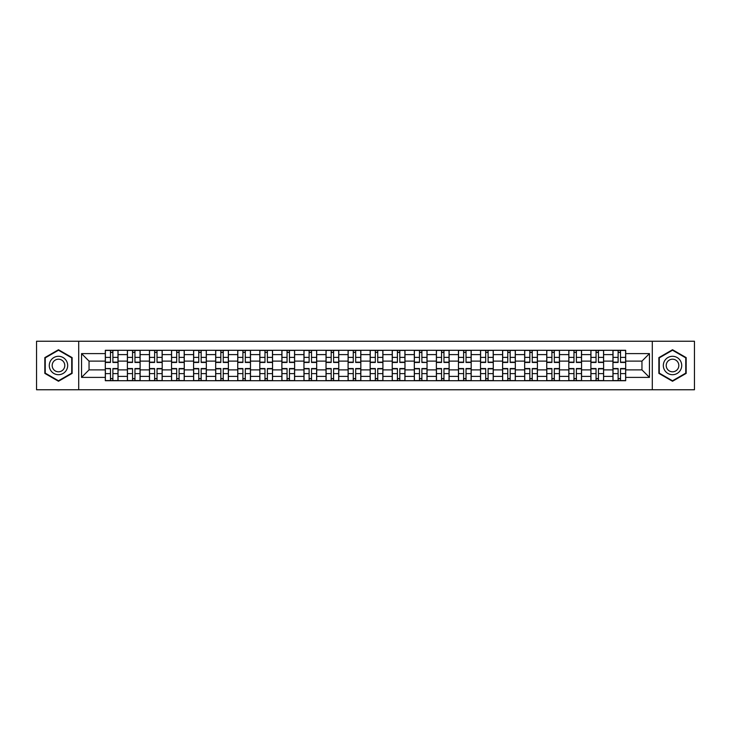 <?xml version="1.0" encoding="UTF-8"?>
<svg xmlns="http://www.w3.org/2000/svg" width="731" height="731" viewBox="0 0 731 731"><rect width="100%" height="100%" fill="white"/><g stroke="black" fill="none" stroke-linecap="round" stroke-linejoin="round"><path stroke-width="1.1" d="M652.29 389.76L694.45 389.76L694.45 341.24L36.55 341.24L36.55 389.76L652.29 389.76L652.29 341.24M127.386 380.714L127.386 354.608L118.047 354.608L118.047 380.714M118.047 354.608L118.047 350.286M127.386 354.608L127.386 350.286M140.114 350.286L140.114 380.714M149.453 380.714L149.453 350.286M162.191 350.286L162.191 380.714M171.529 380.714L171.529 350.286M184.258 350.286L184.258 380.714M193.596 380.714L193.596 350.286M206.334 350.286L206.334 380.714M215.672 380.714L215.672 350.286M228.401 350.286L228.401 380.714M237.739 380.714L237.739 350.286M250.477 350.286L250.477 380.714M259.816 380.714L259.816 350.286M272.544 350.286L272.544 380.714M281.883 380.714L281.883 350.286M294.62 350.286L294.62 380.714M303.959 380.714L303.959 350.286M316.687 350.286L316.687 380.714M326.026 380.714L326.026 350.286M338.764 350.286L338.764 380.714M348.093 380.714L348.093 350.286M360.831 350.286L360.831 380.714M370.169 380.714L370.169 350.286M382.907 350.286L382.907 380.714M392.236 380.714L392.236 350.286M404.974 350.286L404.974 380.714M414.313 380.714L414.313 350.286M427.041 350.286L427.041 380.714M436.38 380.714L436.38 350.286M449.117 350.286L449.117 380.714M458.456 380.714L458.456 350.286M471.184 350.286L471.184 380.714M480.523 380.714L480.523 350.286M493.261 350.286L493.261 380.714M502.599 380.714L502.599 350.286M515.328 350.286L515.328 380.714M524.666 380.714L524.666 350.286M537.404 350.286L537.404 380.714M546.742 380.714L546.742 350.286M559.471 350.286L559.471 380.714M568.809 380.714L568.809 350.286M581.547 350.286L581.547 380.714M590.886 380.714L590.886 350.286M603.614 350.286L603.614 380.714M612.953 380.714L612.953 350.286M612.953 369.886L603.614 369.886M590.886 369.886L581.547 369.886M568.809 369.886L559.471 369.886M546.742 369.886L537.404 369.886M524.666 369.886L515.328 369.886M502.599 369.886L493.261 369.886M480.523 369.886L471.184 369.886M458.456 369.886L449.117 369.886M436.38 369.886L427.041 369.886M414.313 369.886L404.974 369.886M392.236 369.886L382.907 369.886M370.169 369.886L360.831 369.886M348.093 369.886L338.764 369.886M326.026 369.886L316.687 369.886M303.959 369.886L294.62 369.886M281.883 369.886L272.544 369.886M259.816 369.886L250.477 369.886M237.739 369.886L228.401 369.886M215.672 369.886L206.334 369.886M193.596 369.886L184.258 369.886M171.529 369.886L162.191 369.886M149.453 369.886L140.114 369.886M127.386 369.886L118.047 369.886M612.953 361.114L603.614 361.114M590.886 361.114L581.547 361.114M568.809 361.114L559.471 361.114M546.742 361.114L537.404 361.114M524.666 361.114L515.328 361.114M502.599 361.114L493.261 361.114M480.523 361.114L471.184 361.114M458.456 361.114L449.117 361.114M436.38 361.114L427.041 361.114M414.313 361.114L404.974 361.114M392.236 361.114L382.907 361.114M370.169 361.114L360.831 361.114M348.093 361.114L338.764 361.114M326.026 361.114L316.687 361.114M303.959 361.114L294.62 361.114M281.883 361.114L272.544 361.114M259.816 361.114L250.477 361.114M237.739 361.114L228.401 361.114M215.672 361.114L206.334 361.114M193.596 361.114L184.258 361.114M171.529 361.114L162.191 361.114M149.453 361.114L140.114 361.114M127.386 361.114L118.047 361.114M89.045 369.886L105.31 369.886L105.31 361.114L89.045 361.114L89.045 369.886L81.543 377.388L81.543 353.612L105.31 353.612L105.31 361.114M625.69 361.114L625.69 369.886L641.955 369.886L641.955 361.114L625.69 361.114L625.69 350.286L105.31 350.286L105.31 353.612M625.69 353.612L649.457 353.612L649.457 377.388L625.69 377.388L625.69 369.886M105.31 369.886L105.31 380.714L625.69 380.714L625.69 377.388M105.31 377.388L81.543 377.388M78.71 389.76L78.71 341.24M72.131 357.614L58.48 349.738L44.829 357.614L44.829 373.386L58.48 381.262L72.131 373.386L72.131 357.614M686.171 357.614L672.52 349.738L658.869 357.614L658.869 373.386L672.52 381.262L686.171 373.386L686.171 357.614M112.885 378.585L110.472 378.585M110.472 352.415L112.885 352.415M134.952 378.585L132.549 378.585M132.549 352.415L134.952 352.415M157.028 378.585L154.616 378.585M154.616 352.415L157.028 352.415M179.095 378.585L176.692 378.585M176.692 352.415L179.095 352.415M201.162 378.585L198.759 378.585M198.759 352.415L201.162 352.415M223.238 378.585L220.835 378.585M220.835 352.415L223.238 352.415M245.305 378.585L242.902 378.585M242.902 352.415L245.305 352.415M267.382 378.585L264.978 378.585M264.978 352.415L267.382 352.415M289.449 378.585L287.045 378.585M287.045 352.415L289.449 352.415M311.525 378.585L309.122 378.585M309.122 352.415L311.525 352.415M333.592 378.585L331.189 378.585M331.189 352.415L333.592 352.415M355.668 378.585L353.265 378.585M353.265 352.415L355.668 352.415M377.735 378.585L375.332 378.585M375.332 352.415L377.735 352.415M399.811 378.585L397.408 378.585M397.408 352.415L399.811 352.415M421.878 378.585L419.475 378.585M419.475 352.415L421.878 352.415M443.955 378.585L441.551 378.585M441.551 352.415L443.955 352.415M466.022 378.585L463.618 378.585M463.618 352.415L466.022 352.415M488.098 378.585L485.695 378.585M485.695 352.415L488.098 352.415M510.165 378.585L507.762 378.585M507.762 352.415L510.165 352.415M532.241 378.585L529.838 378.585M529.838 352.415L532.241 352.415M554.308 378.585L551.905 378.585M551.905 352.415L554.308 352.415M576.384 378.585L573.972 378.585M573.972 352.415L576.384 352.415M598.451 378.585L596.048 378.585M596.048 352.415L598.451 352.415M620.528 378.585L618.115 378.585M618.115 352.415L620.528 352.415M81.543 353.612L89.045 361.114M641.955 369.886L649.457 377.388M641.955 361.114L649.457 353.612M112.885 362.457L112.885 350.432L117.974 350.432L117.974 362.457L112.885 362.457M110.472 352.269L112.885 352.269M108.215 350.432L105.383 350.432L105.383 362.457L110.472 362.457L110.472 350.432L108.426 350.432M105.383 350.432L114.931 350.432M110.472 368.844L105.383 368.543L110.472 368.543L110.472 380.568L105.383 380.568L108.215 380.568M105.383 368.844L105.383 380.568M112.885 378.731L110.472 378.731M108.426 380.568L117.974 380.568L117.974 368.543L112.885 368.543L112.885 380.568L114.931 380.568M134.952 362.457L134.952 350.432L140.041 350.432L140.041 362.457L134.952 362.457M132.549 352.269L134.952 352.269M137.008 350.432L127.45 350.432L127.45 362.457L132.549 362.457L132.549 350.432L130.493 350.432M157.028 362.457L157.028 350.432L162.118 350.432L162.118 362.457L157.028 362.457M154.616 352.269L157.028 352.269M152.359 350.432L149.526 350.432L149.526 362.457L154.616 362.457L154.616 350.432L152.569 350.432M149.526 350.432L159.075 350.432M50.512 370.096A9.192 9.192 0 0 0 63.076 373.468A9.192 9.192 0 0 0 66.448 360.904A9.192 9.192 0 0 0 53.884 357.532A9.192 9.192 0 0 0 50.512 370.096M53.025 368.652A6.296 6.296 0 0 0 61.632 370.955A6.296 6.296 0 0 0 63.935 362.348A6.296 6.296 0 0 0 55.328 360.045A6.296 6.296 0 0 0 53.025 368.652M58.48 350.222L71.711 357.861L71.711 373.139L58.48 380.778L45.249 373.139L45.249 357.861L58.48 350.222M664.552 370.096A9.192 9.192 0 0 0 677.116 373.468A9.192 9.192 0 0 0 680.488 360.904A9.192 9.192 0 0 0 667.924 357.532A9.192 9.192 0 0 0 664.552 370.096M667.065 368.652A6.296 6.296 0 0 0 675.672 370.955A6.296 6.296 0 0 0 677.975 362.348A6.296 6.296 0 0 0 669.368 360.045A6.296 6.296 0 0 0 667.065 368.652M672.52 350.222L685.751 357.861L685.751 373.139L672.52 380.778L659.289 373.139L659.289 357.861L672.52 350.222M132.549 368.543L132.549 380.568L127.45 380.568L127.45 368.543L132.549 368.543M134.952 378.731L132.549 378.731M137.218 380.568L140.041 380.568L140.041 368.543L134.952 368.543L134.952 380.568L137.008 380.568M140.041 380.568L130.493 380.568M154.616 368.543L154.616 380.568L149.526 380.568L149.526 368.543L154.616 368.543M157.028 378.731L154.616 378.731M159.285 380.568L162.118 380.568L162.118 368.543L157.028 368.543L157.028 380.568L159.075 380.568M162.118 380.568L152.569 380.568M179.095 362.457L179.095 350.432L184.185 350.432L184.185 362.457L179.095 362.457M176.692 352.269L179.095 352.269M174.426 350.432L171.593 350.432L171.593 362.457L176.692 362.457L176.692 350.432L174.636 350.432M171.593 350.432L181.151 350.432M201.162 362.457L201.162 350.432L206.261 350.432L206.261 362.457L201.162 362.457M198.759 352.269L201.162 352.269M196.502 350.432L193.669 350.432L193.669 362.457L198.759 362.457L198.759 350.432L196.712 350.432M193.669 350.432L203.218 350.432M223.238 362.457L223.238 350.432L228.328 350.432L228.328 362.457L223.238 362.457M220.835 352.269L223.238 352.269M218.569 350.432L215.736 350.432L215.736 362.457L220.835 362.457L220.835 350.432L218.779 350.432M215.736 350.432L225.285 350.432M176.692 368.543L176.692 380.568L171.593 380.568L171.593 368.543L176.692 368.543M179.095 378.731L176.692 378.731M181.361 380.568L184.185 380.568L184.185 368.543L179.095 368.543L179.095 380.568L181.151 380.568M184.185 380.568L174.636 380.568M198.759 368.543L198.759 380.568L193.669 380.568L193.669 368.543L198.759 368.543M201.162 378.731L198.759 378.731M203.428 380.568L206.261 380.568L206.261 368.543L201.162 368.543L201.162 380.568L203.218 380.568M206.261 380.568L196.712 380.568M220.835 368.543L220.835 380.568L215.736 380.568L215.736 368.543L220.835 368.543M223.238 378.731L220.835 378.731M225.504 380.568L228.328 380.568L228.328 368.543L223.238 368.543L223.238 380.568L225.285 380.568M228.328 380.568L218.779 380.568M245.305 362.457L245.305 350.432L250.404 350.432L250.404 362.457L245.305 362.457M242.902 352.269L245.305 352.269M240.636 350.432L237.813 350.432L237.813 362.457L242.902 362.457L242.902 350.432L240.855 350.432M237.813 350.432L247.361 350.432M242.902 368.543L242.902 380.568L237.813 380.568L237.813 368.543L242.902 368.543M245.305 378.731L242.902 378.731M247.571 380.568L250.404 380.568L250.404 368.543L245.305 368.543L245.305 380.568L247.361 380.568M250.404 380.568L240.855 380.568M267.382 362.457L267.382 350.432L272.471 350.432L272.471 362.457L267.382 362.457M264.978 352.269L267.382 352.269M262.712 350.432L259.88 350.432L259.88 362.457L264.978 362.457L264.978 350.432L262.922 350.432M259.88 350.432L269.428 350.432M264.978 368.543L264.978 380.568L259.88 380.568L259.88 368.543L264.978 368.543M267.382 378.731L264.978 378.731M269.648 380.568L272.471 380.568L272.471 368.543L267.382 368.543L267.382 380.568L269.428 380.568M272.471 380.568L262.922 380.568M289.449 362.457L289.449 350.432L294.547 350.432L294.547 362.457L289.449 362.457M287.045 352.269L289.449 352.269M284.779 350.432L281.956 350.432L281.956 362.457L287.045 362.457L287.045 350.432L284.999 350.432M281.956 350.432L291.505 350.432M287.045 368.543L287.045 380.568L281.956 380.568L281.956 368.543L287.045 368.543M289.449 378.731L287.045 378.731M291.715 380.568L294.547 380.568L294.547 368.543L289.449 368.543L289.449 380.568L291.505 380.568M294.547 380.568L284.999 380.568M311.525 362.457L311.525 350.432L316.614 350.432L316.614 362.457L311.525 362.457M309.122 352.269L311.525 352.269M306.856 350.432L304.023 350.432L304.023 362.457L309.122 362.457L309.122 350.432L307.066 350.432M304.023 350.432L313.572 350.432M309.122 368.543L309.122 380.568L304.023 380.568L304.023 368.543L309.122 368.543M311.525 378.731L309.122 378.731M313.791 380.568L316.614 380.568L316.614 368.543L311.525 368.543L311.525 380.568L313.572 380.568M316.614 380.568L307.066 380.568M333.592 362.457L333.592 350.432L338.691 350.432L338.691 362.457L333.592 362.457M331.189 352.269L333.592 352.269M335.648 350.432L326.099 350.432L326.099 362.457L331.189 362.457L331.189 350.432L329.142 350.432M355.668 362.457L355.668 350.432L360.758 350.432L360.758 362.457L355.668 362.457M353.265 352.269L355.668 352.269M350.999 350.432L348.166 350.432L348.166 362.457L353.265 362.457L353.265 350.432L351.209 350.432M348.166 350.432L357.715 350.432M377.735 362.457L377.735 350.432L382.834 350.432L382.834 362.457L377.735 362.457M375.332 352.269L377.735 352.269M373.066 350.432L370.242 350.432L370.242 362.457L375.332 362.457L375.332 350.432L373.285 350.432M370.242 350.432L379.791 350.432M399.811 362.457L399.811 350.432L404.901 350.432L404.901 362.457L399.811 362.457M397.408 352.269L399.811 352.269M395.142 350.432L392.309 350.432L392.309 362.457L397.408 362.457L397.408 350.432L395.352 350.432M392.309 350.432L401.858 350.432M421.878 362.156L426.977 362.457L421.878 362.457L421.878 350.432L426.977 350.432L424.144 350.432M426.977 362.156L426.977 350.432M419.475 352.269L421.878 352.269M417.209 350.432L414.386 350.432L414.386 362.457L419.475 362.457L419.475 350.432L417.428 350.432M414.386 350.432L423.934 350.432M443.955 362.457L443.955 350.432L449.044 350.432L449.044 362.457L443.955 362.457M441.551 352.269L443.955 352.269M439.285 350.432L436.453 350.432L436.453 362.457L441.551 362.457L441.551 350.432L439.495 350.432M436.453 350.432L446.001 350.432M331.189 368.543L331.189 380.568L326.099 380.568L326.099 368.543L331.189 368.543M333.592 378.731L331.189 378.731M335.858 380.568L338.691 380.568L338.691 368.543L333.592 368.543L333.592 380.568L335.648 380.568M338.691 380.568L329.142 380.568M353.265 368.543L353.265 380.568L348.166 380.568L348.166 368.543L353.265 368.543M355.668 378.731L353.265 378.731M357.934 380.568L360.758 380.568L360.758 368.543L355.668 368.543L355.668 380.568L357.715 380.568M360.758 380.568L351.209 380.568M375.332 368.543L375.332 380.568L370.242 380.568L370.242 368.543L375.332 368.543M377.735 378.731L375.332 378.731M380.001 380.568L382.834 380.568L382.834 368.543L377.735 368.543L377.735 380.568L379.791 380.568M382.834 380.568L373.285 380.568M397.408 368.543L397.408 380.568L392.309 380.568L392.309 368.543L397.408 368.543M399.811 378.731L397.408 378.731M402.077 380.568L404.901 380.568L404.901 368.543L399.811 368.543L399.811 380.568L401.858 380.568M404.901 380.568L395.352 380.568M419.475 368.543L419.475 380.568L414.386 380.568L414.386 368.543L419.475 368.543M421.878 378.731L419.475 378.731M424.144 380.568L426.977 380.568L426.977 368.543L421.878 368.543L421.878 380.568L423.934 380.568M426.977 380.568L417.428 380.568M441.551 368.543L441.551 380.568L436.453 380.568L436.453 368.543L441.551 368.543M443.955 378.731L441.551 378.731M439.495 380.568L449.044 380.568L449.044 368.543L443.955 368.543L443.955 380.568L446.001 380.568M466.022 362.457L466.022 350.432L471.12 350.432L471.12 362.457L466.022 362.457M463.618 352.269L466.022 352.269M461.352 350.432L458.529 350.432L458.529 362.457L463.618 362.457L463.618 350.432L461.572 350.432M458.529 350.432L468.078 350.432M463.618 368.543L463.618 380.568L458.529 380.568L458.529 368.543L463.618 368.543M466.022 378.731L463.618 378.731M468.288 380.568L471.12 380.568L471.12 368.543L466.022 368.543L466.022 380.568L468.078 380.568M471.12 380.568L461.572 380.568M488.098 362.457L488.098 350.432L493.187 350.432L493.187 362.457L488.098 362.457M485.695 352.269L488.098 352.269M483.429 350.432L480.596 350.432L480.596 362.457L485.695 362.457L485.695 350.432L483.639 350.432M480.596 350.432L490.145 350.432M485.695 368.543L485.695 380.568L480.596 380.568L480.596 368.543L485.695 368.543M488.098 378.731L485.695 378.731M490.364 380.568L493.187 380.568L493.187 368.543L488.098 368.543L488.098 380.568L490.145 380.568M493.187 380.568L483.639 380.568M510.165 362.457L510.165 350.432L515.264 350.432L515.264 362.457L510.165 362.457M507.762 352.269L510.165 352.269M505.496 350.432L502.672 350.432L502.672 362.457L507.762 362.457L507.762 350.432L505.715 350.432M502.672 350.432L512.221 350.432M507.762 368.543L507.762 380.568L502.672 380.568L502.672 368.543L507.762 368.543M510.165 378.731L507.762 378.731M512.431 380.568L515.264 380.568L515.264 368.543L510.165 368.543L510.165 380.568L512.221 380.568M515.264 380.568L505.715 380.568M532.241 362.457L532.241 350.432L537.331 350.432L537.331 362.457L532.241 362.457M529.838 352.269L532.241 352.269M527.572 350.432L524.739 350.432L524.739 362.457L529.838 362.457L529.838 350.432L527.782 350.432M524.739 350.432L534.288 350.432M529.838 368.543L529.838 380.568L524.739 380.568L524.739 368.543L529.838 368.543M532.241 378.731L529.838 378.731M534.498 380.568L537.331 380.568L537.331 368.543L532.241 368.543L532.241 380.568L534.288 380.568M537.331 380.568L527.782 380.568M554.308 362.457L554.308 350.432L559.407 350.432L559.407 362.457L554.308 362.457M551.905 352.269L554.308 352.269M549.639 350.432L546.815 350.432L546.815 362.457L551.905 362.457L551.905 350.432L549.849 350.432M546.815 350.432L556.364 350.432M551.905 368.543L551.905 380.568L546.815 380.568L546.815 368.543L551.905 368.543M554.308 378.731L551.905 378.731M556.574 380.568L559.407 380.568L559.407 368.543L554.308 368.543L554.308 380.568L556.364 380.568M559.407 380.568L549.849 380.568M576.384 362.457L576.384 350.432L581.474 350.432L581.474 362.457L576.384 362.457M573.972 352.269L576.384 352.269M578.431 350.432L568.882 350.432L568.882 362.457L573.972 362.457L573.972 350.432L571.925 350.432M573.972 368.543L573.972 380.568L568.882 380.568L568.882 368.543L573.972 368.543M576.384 378.731L573.972 378.731M578.641 380.568L581.474 380.568L581.474 368.543L576.384 368.543L576.384 380.568L578.431 380.568M581.474 380.568L571.925 380.568M598.451 362.457L598.451 350.432L603.55 350.432L603.55 362.457L598.451 362.457M596.048 352.269L598.451 352.269M593.782 350.432L590.959 350.432L590.959 362.457L596.048 362.457L596.048 350.432L593.992 350.432M590.959 350.432L600.507 350.432M596.048 368.543L596.048 380.568L590.959 380.568L590.959 368.543L596.048 368.543M598.451 378.731L596.048 378.731M600.718 380.568L603.55 380.568L603.55 368.543L598.451 368.543L598.451 380.568L600.507 380.568M603.55 380.568L593.992 380.568M620.528 362.457L620.528 350.432L625.617 350.432L625.617 362.457L620.528 362.457M618.115 352.269L620.528 352.269M615.858 350.432L613.026 350.432L613.026 362.457L618.115 362.457L618.115 350.432L616.069 350.432M613.026 350.432L622.574 350.432M618.115 368.543L618.115 380.568L613.026 380.568L613.026 368.543L618.115 368.543M620.528 378.731L618.115 378.731M622.785 380.568L625.617 380.568L625.617 368.543L620.528 368.543L620.528 380.568L622.574 380.568M625.617 380.568L616.069 380.568M590.886 354.608L581.547 354.608M568.809 354.608L559.471 354.608M546.742 354.608L537.404 354.608M524.666 354.608L515.328 354.608M502.599 354.608L493.261 354.608M480.523 354.608L471.184 354.608M458.456 354.608L449.117 354.608M436.38 354.608L427.041 354.608M414.313 354.608L404.974 354.608M392.236 354.608L382.907 354.608M370.169 354.608L360.831 354.608M348.093 354.608L338.764 354.608M326.026 354.608L316.687 354.608M303.959 354.608L294.62 354.608M281.883 354.608L272.544 354.608M259.816 354.608L250.477 354.608M237.739 354.608L228.401 354.608M215.672 354.608L206.334 354.608M193.596 354.608L184.258 354.608M171.529 354.608L162.191 354.608M149.453 354.608L140.114 354.608M612.953 354.608L603.614 354.608M590.886 376.392L581.547 376.392M568.809 376.392L559.471 376.392M546.742 376.392L537.404 376.392M524.666 376.392L515.328 376.392M502.599 376.392L493.261 376.392M480.523 376.392L471.184 376.392M458.456 376.392L449.117 376.392M436.38 376.392L427.041 376.392M414.313 376.392L404.974 376.392M392.236 376.392L382.907 376.392M370.169 376.392L360.831 376.392M348.093 376.392L338.764 376.392M326.026 376.392L316.687 376.392M303.959 376.392L294.62 376.392M281.883 376.392L272.544 376.392M259.816 376.392L250.477 376.392M237.739 376.392L228.401 376.392M215.672 376.392L206.334 376.392M193.596 376.392L184.258 376.392M171.529 376.392L162.191 376.392M149.453 376.392L140.114 376.392M127.386 376.392L118.047 376.392M612.953 376.392L603.614 376.392M112.885 362.156L117.974 362.156M112.885 357.386L117.974 357.386M105.383 362.156L110.472 362.156M105.383 357.386L110.472 357.386M110.472 373.614L105.383 373.614M117.974 368.844L112.885 368.844M117.974 373.614L112.885 373.614M134.952 362.156L140.041 362.156M134.952 357.386L140.041 357.386M127.45 362.156L132.549 362.156M127.45 357.386L132.549 357.386M157.028 362.156L162.118 362.156M157.028 357.386L162.118 357.386M149.526 362.156L154.616 362.156M149.526 357.386L154.616 357.386M132.549 368.844L127.45 368.844M132.549 373.614L127.45 373.614M140.041 368.844L134.952 368.844M140.041 373.614L134.952 373.614M154.616 368.844L149.526 368.844M154.616 373.614L149.526 373.614M162.118 368.844L157.028 368.844M162.118 373.614L157.028 373.614M179.095 362.156L184.185 362.156M179.095 357.386L184.185 357.386M171.593 362.156L176.692 362.156M171.593 357.386L176.692 357.386M201.162 362.156L206.261 362.156M201.162 357.386L206.261 357.386M193.669 362.156L198.759 362.156M193.669 357.386L198.759 357.386M223.238 362.156L228.328 362.156M223.238 357.386L228.328 357.386M215.736 362.156L220.835 362.156M215.736 357.386L220.835 357.386M176.692 368.844L171.593 368.844M176.692 373.614L171.593 373.614M184.185 368.844L179.095 368.844M184.185 373.614L179.095 373.614M198.759 368.844L193.669 368.844M198.759 373.614L193.669 373.614M206.261 368.844L201.162 368.844M206.261 373.614L201.162 373.614M220.835 368.844L215.736 368.844M220.835 373.614L215.736 373.614M228.328 368.844L223.238 368.844M228.328 373.614L223.238 373.614M245.305 362.156L250.404 362.156M245.305 357.386L250.404 357.386M237.813 362.156L242.902 362.156M237.813 357.386L242.902 357.386M242.902 368.844L237.813 368.844M242.902 373.614L237.813 373.614M250.404 368.844L245.305 368.844M250.404 373.614L245.305 373.614M267.382 362.156L272.471 362.156M267.382 357.386L272.471 357.386M259.88 362.156L264.978 362.156M259.88 357.386L264.978 357.386M264.978 368.844L259.88 368.844M264.978 373.614L259.88 373.614M272.471 368.844L267.382 368.844M272.471 373.614L267.382 373.614M289.449 362.156L294.547 362.156M289.449 357.386L294.547 357.386M281.956 362.156L287.045 362.156M281.956 357.386L287.045 357.386M287.045 368.844L281.956 368.844M287.045 373.614L281.956 373.614M294.547 368.844L289.449 368.844M294.547 373.614L289.449 373.614M311.525 362.156L316.614 362.156M311.525 357.386L316.614 357.386M304.023 362.156L309.122 362.156M304.023 357.386L309.122 357.386M309.122 368.844L304.023 368.844M309.122 373.614L304.023 373.614M316.614 368.844L311.525 368.844M316.614 373.614L311.525 373.614M333.592 362.156L338.691 362.156M333.592 357.386L338.691 357.386M326.099 362.156L331.189 362.156M326.099 357.386L331.189 357.386M355.668 362.156L360.758 362.156M355.668 357.386L360.758 357.386M348.166 362.156L353.265 362.156M348.166 357.386L353.265 357.386M377.735 362.156L382.834 362.156M377.735 357.386L382.834 357.386M370.242 362.156L375.332 362.156M370.242 357.386L375.332 357.386M399.811 362.156L404.901 362.156M399.811 357.386L404.901 357.386M392.309 362.156L397.408 362.156M392.309 357.386L397.408 357.386M421.878 357.386L426.977 357.386M414.386 362.156L419.475 362.156M414.386 357.386L419.475 357.386M443.955 362.156L449.044 362.156M443.955 357.386L449.044 357.386M436.453 362.156L441.551 362.156M436.453 357.386L441.551 357.386M331.189 368.844L326.099 368.844M331.189 373.614L326.099 373.614M338.691 368.844L333.592 368.844M338.691 373.614L333.592 373.614M353.265 368.844L348.166 368.844M353.265 373.614L348.166 373.614M360.758 368.844L355.668 368.844M360.758 373.614L355.668 373.614M375.332 368.844L370.242 368.844M375.332 373.614L370.242 373.614M382.834 368.844L377.735 368.844M382.834 373.614L377.735 373.614M397.408 368.844L392.309 368.844M397.408 373.614L392.309 373.614M404.901 368.844L399.811 368.844M404.901 373.614L399.811 373.614M419.475 368.844L414.386 368.844M419.475 373.614L414.386 373.614M426.977 368.844L421.878 368.844M426.977 373.614L421.878 373.614M441.551 368.844L436.453 368.844M441.551 373.614L436.453 373.614M449.044 368.844L443.955 368.844M449.044 373.614L443.955 373.614M466.022 362.156L471.12 362.156M466.022 357.386L471.12 357.386M458.529 362.156L463.618 362.156M458.529 357.386L463.618 357.386M463.618 368.844L458.529 368.844M463.618 373.614L458.529 373.614M471.12 368.844L466.022 368.844M471.12 373.614L466.022 373.614M488.098 362.156L493.187 362.156M488.098 357.386L493.187 357.386M480.596 362.156L485.695 362.156M480.596 357.386L485.695 357.386M485.695 368.844L480.596 368.844M485.695 373.614L480.596 373.614M493.187 368.844L488.098 368.844M493.187 373.614L488.098 373.614M510.165 362.156L515.264 362.156M510.165 357.386L515.264 357.386M502.672 362.156L507.762 362.156M502.672 357.386L507.762 357.386M507.762 368.844L502.672 368.844M507.762 373.614L502.672 373.614M515.264 368.844L510.165 368.844M515.264 373.614L510.165 373.614M532.241 362.156L537.331 362.156M532.241 357.386L537.331 357.386M524.739 362.156L529.838 362.156M524.739 357.386L529.838 357.386M529.838 368.844L524.739 368.844M529.838 373.614L524.739 373.614M537.331 368.844L532.241 368.844M537.331 373.614L532.241 373.614M554.308 362.156L559.407 362.156M554.308 357.386L559.407 357.386M546.815 362.156L551.905 362.156M546.815 357.386L551.905 357.386M551.905 368.844L546.815 368.844M551.905 373.614L546.815 373.614M559.407 368.844L554.308 368.844M559.407 373.614L554.308 373.614M576.384 362.156L581.474 362.156M576.384 357.386L581.474 357.386M568.882 362.156L573.972 362.156M568.882 357.386L573.972 357.386M573.972 368.844L568.882 368.844M573.972 373.614L568.882 373.614M581.474 368.844L576.384 368.844M581.474 373.614L576.384 373.614M598.451 362.156L603.55 362.156M598.451 357.386L603.55 357.386M590.959 362.156L596.048 362.156M590.959 357.386L596.048 357.386M596.048 368.844L590.959 368.844M596.048 373.614L590.959 373.614M603.55 368.844L598.451 368.844M603.55 373.614L598.451 373.614M620.528 362.156L625.617 362.156M620.528 357.386L625.617 357.386M613.026 362.156L618.115 362.156M613.026 357.386L618.115 357.386M618.115 368.844L613.026 368.844M618.115 373.614L613.026 373.614M625.617 368.844L620.528 368.844M625.617 373.614L620.528 373.614"/></g></svg>

